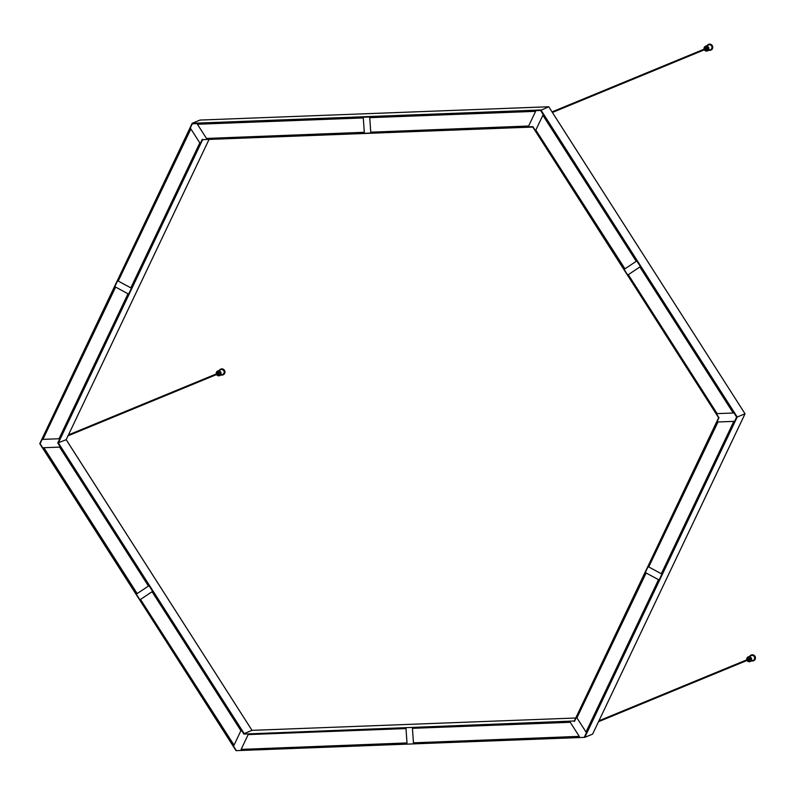 <?xml version="1.0" encoding="UTF-8"?>
<svg xmlns="http://www.w3.org/2000/svg" width="795" height="795" viewBox="0 0 795 795"><rect width="100%" height="100%" fill="white"/><g stroke="black" fill="none" stroke-linecap="round" stroke-linejoin="round"><path stroke-width="1.19" d="M236.145 750.281L40.108 443.66L192.33 123.752L540.59 110.455L736.627 417.077L737.213 417.007L540.918 109.978L192.191 123.295L39.75 443.64L236.036 750.649L584.792 737.343L737.213 417.007L745.034 413.788L592.613 734.123L584.792 737.343L236.036 750.649L39.78 443.65M540.59 110.455L548.749 106.749L745.034 413.788L548.769 106.808M40.108 443.66L192.33 123.752M548.749 106.749L200.012 120.065L192.191 123.295M197.418 124.259L363.295 117.928L364.309 132.407L206.481 138.439L197.418 124.259M369.735 117.68L535.611 111.35L528.566 126.147L370.748 132.169L369.735 117.68M733.825 421.37L661.321 573.752L648.73 566.964L717.716 421.986L733.825 421.37M658.508 579.664L586.004 732.036L576.931 717.855L645.918 572.877L658.508 579.664M579.326 736.478L413.45 742.818L412.436 728.329L570.254 722.297L579.326 736.478M407.01 743.057L241.133 749.387L248.169 734.59L405.997 728.568L407.01 743.057M733.238 413.012L717.13 413.629L628.298 274.672L639.866 266.971L733.238 413.012M636.239 261.307L624.671 269.008L535.83 130.052L542.866 115.265L636.239 261.307M190.74 128.701L199.803 142.881L130.817 287.86L118.236 281.072L190.74 128.701M115.424 286.985L128.005 293.772L59.019 438.751L42.91 439.367L115.424 286.985M136.869 593.766L43.496 447.724L59.605 447.108L148.446 586.064L136.869 593.766M140.496 599.43L152.074 591.728L240.905 730.684L233.869 745.481L140.496 599.43L234.038 745.114M745.054 413.778L592.613 734.123M209.055 139.413L66.174 439.695L252.025 730.357L244.184 733.586L58.353 442.914L202.655 139.652L532.799 127.051L718.63 417.723L574.328 720.986L243.866 734.063L574.328 720.986M574.467 721.443L718.978 417.753L574.308 721.005M718.978 417.753L532.879 126.673L718.62 417.733M532.879 126.673L202.655 139.652M202.268 139.294L57.767 442.984L66.174 439.695L209.065 139.413M364.299 132.288L206.481 138.439M528.625 126.017L370.748 132.169M717.13 413.629L628.298 274.672M648.73 566.964L717.984 421.976M407 742.937L241.133 749.387M576.931 717.855L646.126 572.986M579.247 736.369L413.45 742.818M624.959 268.819L535.83 130.052M118.236 281.072L190.889 128.929M42.91 439.367L115.623 287.104M43.894 447.704L137.157 593.577M68.459 434.905L217.84 373.302L218.098 373.928L68.032 435.819M220.722 369.138A3.091 2.932 67.6 0 1 224.717 370.838A3.091 2.932 67.6 0 1 223.077 374.852M220.801 369.715A2.524 2.405 67.6 0 1 223.981 371.136A2.524 2.405 67.6 0 1 222.719 374.385L219.619 375.667A2.524 2.405 -112.4 0 0 221.07 373.243A2.524 2.405 -112.4 0 0 217.691 370.997A2.524 2.405 -112.4 0 0 216.329 373.928L217.691 370.997L220.801 369.715M217.542 372.577L218.188 372.308A1.123 1.063 67.6 0 1 219.599 372.944A1.123 1.063 67.6 0 1 219.042 374.385L218.396 374.654A1.123 1.063 -112.4 0 0 218.953 373.213A1.123 1.063 -112.4 0 0 216.896 373.69M217.154 374.316A1.123 1.063 -112.4 0 0 218.396 374.654M552.048 111.886L705.642 48.545L705.9 49.171L552.416 112.463M598.963 720.797L748.343 659.194L748.602 659.82L598.526 721.701M708.524 44.381A3.091 2.932 67.6 0 1 712.519 46.08A3.091 2.932 67.6 0 1 710.879 50.095M708.593 44.957A2.524 2.405 67.6 0 1 711.783 46.378A2.524 2.405 67.6 0 1 710.521 49.638L707.421 50.91A2.524 2.405 -112.4 0 0 708.872 48.485A2.524 2.405 -112.4 0 0 705.493 46.239A2.524 2.405 -112.4 0 0 704.122 49.171L705.493 46.239L708.593 44.957M705.344 47.819L705.99 47.551A1.123 1.063 67.6 0 1 707.401 48.187A1.123 1.063 67.6 0 1 706.844 49.628L706.198 49.896A1.123 1.063 -112.4 0 0 706.755 48.455A1.123 1.063 -112.4 0 0 704.698 48.932M704.956 49.558A1.123 1.063 -112.4 0 0 706.198 49.896M751.225 655.03A3.091 2.932 67.6 0 1 755.21 656.73A3.091 2.932 67.6 0 1 753.581 660.734M751.295 655.607A2.524 2.405 67.6 0 1 754.475 657.028A2.524 2.405 67.6 0 1 753.223 660.277L750.122 661.559A2.524 2.405 -112.4 0 0 751.573 659.135A2.524 2.405 -112.4 0 0 748.194 656.889A2.524 2.405 -112.4 0 0 746.823 659.82L748.194 656.889L751.295 655.607M748.045 658.469L748.681 658.2A1.123 1.063 67.6 0 1 750.102 658.836A1.123 1.063 67.6 0 1 749.546 660.277L748.9 660.546A1.123 1.063 -112.4 0 0 749.456 659.105A1.123 1.063 -112.4 0 0 747.399 659.582M747.658 660.208A1.123 1.063 -112.4 0 0 748.9 660.546M736.627 417.077L584.405 736.985M200.012 120.065L548.739 106.759M57.767 442.984L243.866 734.063M252.005 730.357L575.739 718.004L252.025 730.357L66.194 439.685M219.46 370.271A2.951 2.802 67.6 0 1 224.578 371.941A2.951 2.802 67.6 0 1 221.388 374.942M221.199 375.011A3.091 2.932 -112.4 0 0 224.746 371.921A3.091 2.932 -112.4 0 0 219.281 370.341L220.821 369.099M216.409 373.898A2.385 2.266 67.6 0 1 218.446 370.977A2.385 2.266 67.6 0 1 219.321 375.628A2.385 2.266 67.6 0 1 216.667 374.515M216.588 374.554A2.524 2.405 -112.4 0 0 219.619 375.667L216.578 374.554M707.262 45.514A2.951 2.802 67.6 0 1 712.38 47.193A2.951 2.802 67.6 0 1 709.19 50.184M710.978 50.055L709.001 50.264A3.091 2.932 -112.4 0 0 712.549 47.163A3.091 2.932 -112.4 0 0 707.073 45.583M704.211 49.141A2.385 2.266 67.6 0 1 706.248 46.229A2.385 2.266 67.6 0 1 707.113 50.87A2.385 2.266 67.6 0 1 704.469 49.757M704.38 49.797A2.524 2.405 -112.4 0 0 707.421 50.91L704.37 49.797M749.963 656.153A2.951 2.802 67.6 0 1 755.071 657.833A2.951 2.802 67.6 0 1 751.891 660.834M753.68 660.695L751.702 660.913A3.091 2.932 -112.4 0 0 755.25 657.813A3.091 2.932 -112.4 0 0 749.774 656.233L751.325 654.991M746.912 659.79A2.385 2.266 67.6 0 1 748.95 656.869A2.385 2.266 67.6 0 1 749.814 661.519A2.385 2.266 67.6 0 1 747.171 660.406M747.081 660.446A2.524 2.405 -112.4 0 0 750.122 661.559L747.071 660.446M236.055 750.659L584.772 737.353M202.636 139.662L532.769 127.061M221.199 375.021L223.176 374.813M708.623 44.341L707.073 45.593"/></g></svg>
